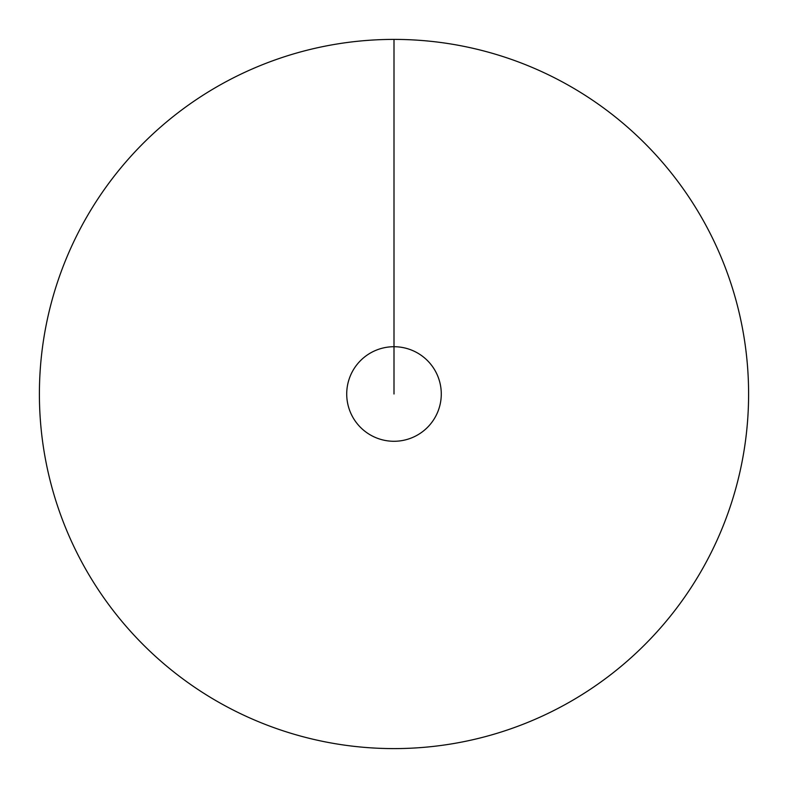 <?xml version="1.0" encoding="UTF-8"?>
<svg xmlns="http://www.w3.org/2000/svg" width="788" height="788" viewBox="0 0 788 788"><rect width="100%" height="100%" fill="white"/><g stroke="black" fill="none" stroke-linecap="round" stroke-linejoin="round"><path stroke-width="1.18" d="M394 39.4A354.6 354.6 0 0 1 748.6 394A354.6 354.6 0 0 1 394 748.6A354.6 354.6 0 0 1 39.4 394A354.6 354.6 0 0 1 394 39.4L394 346.72A47.28 47.28 0 0 1 441.28 394A47.28 47.28 0 0 1 394 441.28A47.28 47.28 0 0 1 346.72 394A47.28 47.28 0 0 1 394 346.72L394 394"/></g></svg>
